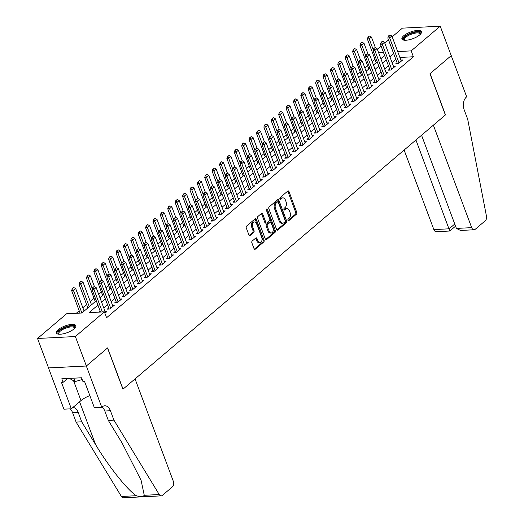 <?xml version="1.0" encoding="UTF-8"?>
<svg xmlns="http://www.w3.org/2000/svg" width="524" height="524" viewBox="0 0 524 524"><rect width="100%" height="100%" fill="white"/><g stroke="black" fill="none" stroke-linecap="round" stroke-linejoin="round"><path stroke-width="0.79" d="M287.951 220.335A0.917 0.59 87.1 0 0 288.763 220.715L296.473 214.152A1.31 0.845 87.1 0 0 296.767 212.384L288.986 191.568A1.31 0.845 87.1 0 0 288.193 190.88A1.31 0.845 87.1 0 0 287.827 191.031L280.117 197.587A0.917 0.59 87.1 0 0 280.72 199.212L281.716 198.36A4.199 2.699 87.1 0 1 282.888 197.869A4.199 2.699 87.1 0 1 285.423 200.083L286.071 201.819A4.199 2.699 87.1 0 1 285.135 207.491L284.132 208.342A0.917 0.59 87.1 0 0 284.742 209.96L285.737 209.115A4.199 2.699 87.1 0 1 286.903 208.618A4.199 2.699 87.1 0 1 289.445 210.838L290.093 212.574A4.199 2.699 87.1 0 1 289.156 218.246L288.154 219.097A0.917 0.59 87.1 0 0 287.951 220.335M58.085 329.74A10.421 3.524 159.5 0 1 68.493 324.913A10.421 3.524 159.5 0 1 75.823 325.679A10.421 3.524 159.5 0 1 74.035 328.915A10.421 3.524 159.5 0 1 63.627 333.736A10.421 3.524 159.5 0 1 56.297 332.976A10.421 3.524 159.5 0 1 58.085 329.74M403.716 35.756A10.421 3.524 159.5 0 1 414.13 30.936A10.421 3.524 159.5 0 1 421.453 31.695A10.421 3.524 159.5 0 1 419.665 34.938A10.421 3.524 159.5 0 1 409.257 39.759A10.421 3.524 159.5 0 1 401.928 38.999A10.421 3.524 159.5 0 1 403.716 35.756M252.168 241.092A1.31 0.845 87.1 0 0 251.874 242.867L254.055 248.703A1.31 0.845 87.1 0 0 254.847 249.398A1.31 0.845 87.1 0 0 255.214 249.247L263.782 241.964A1.31 0.845 87.1 0 0 264.07 240.189L256.288 219.379A1.31 0.845 87.1 0 0 255.496 218.685A1.31 0.845 87.1 0 0 255.136 218.836L246.568 226.119A1.31 0.845 87.1 0 0 246.273 227.894L248.913 234.948A1.31 0.845 87.1 0 0 249.706 235.643A1.31 0.845 87.1 0 0 250.072 235.486L253.734 232.368A1.31 0.845 87.1 0 0 254.029 230.599L252.725 227.102A3.511 2.253 87.1 0 1 254.481 221.947A3.511 2.253 87.1 0 1 256.603 223.794L261.725 237.496A3.511 2.253 87.1 0 1 259.963 242.651A3.511 2.253 87.1 0 1 257.847 240.798L256.989 238.518A1.31 0.845 87.1 0 0 256.197 237.824A1.31 0.845 87.1 0 0 255.83 237.975L252.168 241.092M392.181 36.831L402.393 28.145L440.219 26.2L451.223 55.649L429.968 73.727L445.387 114.953L123.042 389.122L107.623 347.897L86.368 365.975L75.358 336.526L37.538 338.478L66.555 313.791L81.888 313.005L96.285 300.756M440.219 26.2L411.196 50.88L397.69 51.575M97.909 305.099L89.047 312.638L104.381 311.846L106.582 317.734L413.397 56.769L411.196 50.88M104.381 311.846L75.358 336.526M276.626 229.512A1.31 0.845 87.1 0 0 277.419 230.2A1.31 0.845 87.1 0 0 277.786 230.049L286.346 222.766A1.31 0.845 87.1 0 0 286.641 220.99L278.86 200.181A1.31 0.845 87.1 0 0 278.067 199.487A1.31 0.845 87.1 0 0 277.7 199.644L269.139 206.928A1.31 0.845 87.1 0 0 268.845 208.696L276.626 229.512M275.061 232.361L266.5 239.645A1.31 0.845 87.1 0 1 266.133 239.802A1.31 0.845 87.1 0 1 265.341 239.108L257.559 218.298A1.31 0.845 87.1 0 1 257.854 216.523L261.522 213.406A1.31 0.845 87.1 0 1 261.882 213.255A1.31 0.845 87.1 0 1 262.675 213.943L265.832 222.386A1.31 0.845 87.1 0 0 266.624 223.08A1.31 0.845 87.1 0 0 266.991 222.923L269.421 220.859A1.31 0.845 87.1 0 0 269.716 219.084L266.428 210.294A0.917 0.59 87.1 0 1 267.443 209.43L275.355 230.593A1.31 0.845 87.1 0 1 275.061 232.361L274.039 232.414L265.622 239.573M397.054 62.71L395.672 63.889L398.227 63.758L402.661 59.985L400.867 60.077M389.659 68.998L388.277 70.177L390.832 70.046L395.266 66.273L393.478 66.365M382.271 75.286L380.882 76.465L383.437 76.334L387.871 72.561L386.083 72.653M374.876 81.574L373.488 82.753L376.049 82.622L380.483 78.849L378.688 78.941M367.481 87.862L366.099 89.041L368.654 88.91L373.088 85.137L371.293 85.229M360.086 94.15L358.704 95.329L361.259 95.198L365.693 91.425L363.905 91.517M352.698 100.438L351.309 101.617L353.864 101.486L358.305 97.713L356.51 97.805M345.303 106.726L343.914 107.905L346.475 107.774L350.91 104.001L349.115 104.093M337.908 113.014L336.526 114.193L339.08 114.062L343.515 110.289L341.727 110.381M330.513 119.302L329.131 120.481L331.685 120.35L336.12 116.577L334.332 116.669M323.125 125.59L321.736 126.769L324.291 126.638L328.731 122.865L326.937 122.957M315.73 131.878L314.341 133.057L316.902 132.926L321.336 129.153L319.542 129.245M308.335 138.166L306.953 139.345L309.507 139.214L313.942 135.441L312.153 135.533M300.946 144.454L299.558 145.633L302.112 145.502L306.547 141.729L304.758 141.821M293.551 150.742L292.163 151.921L294.717 151.79L299.158 148.017L297.363 148.109M286.156 157.03L284.774 158.209L287.329 158.078L291.763 154.305L289.969 154.397M278.761 163.318L277.379 164.497L279.934 164.366L284.368 160.593L282.58 160.685M271.373 169.612L269.984 170.785L272.539 170.654L276.973 166.881L275.185 166.973M263.978 175.9L262.589 177.079L265.144 176.942L269.585 173.169L267.79 173.261M256.583 182.188L255.201 183.367L257.756 183.23L262.19 179.457L260.395 179.555M249.188 188.476L247.806 189.655L250.361 189.524L254.795 185.745L253.007 185.843M241.8 194.764L240.411 195.943L242.966 195.812L247.407 192.039L245.612 192.131M234.405 201.052L233.016 202.231L235.577 202.1L240.012 198.327L238.217 198.419M227.01 207.34L225.628 208.519L228.182 208.388L232.617 204.615L230.822 204.707M219.615 213.628L218.233 214.807L220.787 214.676L225.222 210.903L223.434 210.995M212.227 219.916L210.838 221.095L213.392 220.964L217.833 217.191L216.039 217.283M204.832 226.204L203.443 227.383L206.004 227.252L210.438 223.479L208.644 223.571M197.437 232.492L196.055 233.671L198.609 233.54L203.043 229.767L201.255 229.859M190.048 238.78L188.66 239.959L191.214 239.828L195.649 236.055L193.86 236.147M182.653 245.068L181.265 246.247L183.819 246.116L188.26 242.343L186.465 242.435M175.258 251.356L173.87 252.535L176.431 252.404L180.865 248.631L179.07 248.723M167.863 257.644L166.481 258.823L169.036 258.692L173.47 254.919L171.682 255.011M160.475 263.932L159.086 265.111L161.641 264.98L166.075 261.207L164.287 261.299M153.08 270.22L151.691 271.399L154.246 271.268L158.687 267.495L156.892 267.587M145.685 276.508L144.303 277.687L146.858 277.556L151.292 273.783L149.497 273.875M138.29 282.796L136.908 283.975L139.463 283.844L143.897 280.071L142.109 280.163M130.902 289.084L129.513 290.263L132.068 290.132L136.509 286.359L134.714 286.451M123.507 295.372L122.118 296.551L124.679 296.42L129.114 292.647L127.319 292.739M116.112 301.66L114.73 302.839L117.284 302.708L121.719 298.935L119.924 299.027M108.717 307.948L107.335 309.127L109.889 308.996L114.324 305.223L112.536 305.315M413.397 56.769L399.897 57.47M395.836 59.454L392.083 62.644M388.448 65.742L384.695 68.932M381.053 72.03L377.3 75.22M373.658 78.318L369.905 81.508M366.263 84.606L362.516 87.796M358.875 90.894L355.121 94.091M351.48 97.182L347.726 100.379M344.085 103.47L340.331 106.667M336.69 109.758L332.943 112.955M329.301 116.046L325.548 119.243M321.906 122.334L318.153 125.531M314.511 128.629L310.758 131.819M307.123 134.917L303.37 138.107M299.728 141.205L295.975 144.395M292.333 147.493L288.58 150.683M284.938 153.781L281.185 156.971M277.55 160.069L273.797 163.259M270.155 166.357L266.402 169.547M262.76 172.645L259.007 175.835M255.365 178.933L251.618 182.123M247.976 185.221L244.223 188.411M240.582 191.509L236.828 194.699M233.187 197.797L229.433 200.987M225.792 204.085L222.045 207.275M218.403 210.373L214.65 213.563M211.008 216.661L207.255 219.851M203.613 222.949L199.86 226.139M196.225 229.237L192.472 232.427M188.83 235.525L185.077 238.721M181.435 241.813L177.682 245.009M174.04 248.101L170.287 251.297M166.652 254.389L162.899 257.585M159.257 260.677L155.504 263.873M151.862 266.965L148.109 270.161M144.467 273.259L140.72 276.449M137.078 279.547L133.325 282.737M129.683 285.835L125.93 289.025M122.288 292.123L118.535 295.313M114.894 298.411L111.147 301.601M107.505 304.699L103.752 307.889M100.11 310.987L98.761 312.134M105.141 311.603L106.935 311.511L104.898 313.241M374.929 59.271L372.204 61.59M367.534 65.559L364.809 67.878M360.145 71.847L357.414 74.166M352.75 78.135L350.025 80.454M345.355 84.423L342.631 86.742M337.96 90.711L335.236 93.03M330.572 96.999L327.841 99.318M323.177 103.287L320.452 105.606M315.782 109.575L313.057 111.894M308.394 115.863L305.662 118.182M300.999 122.151L298.267 124.47M293.604 128.439L290.879 130.758M286.209 134.727L283.484 137.046M278.82 141.015L276.089 143.334M271.425 147.303L268.694 149.622M264.031 153.591L261.306 155.91M256.636 159.879L253.911 162.198M249.247 166.167L246.516 168.486M241.852 172.455L239.127 174.78M234.457 178.743L231.732 181.068M227.062 185.031L224.338 187.356M219.674 191.319L216.943 193.644M212.279 197.613L209.554 199.932M204.884 203.902L202.159 206.22M197.489 210.189L194.764 212.508M190.101 216.478L187.369 218.796M182.706 222.766L179.981 225.084M175.311 229.054L172.586 231.372M167.922 235.342L165.191 237.66M160.527 241.63L157.796 243.948M153.132 247.918L150.408 250.236M145.738 254.206L143.013 256.524M138.349 260.493L135.618 262.812M130.954 266.781L128.223 269.1M123.559 273.07L120.834 275.388M116.164 279.358L113.439 281.676M108.776 285.646L106.045 287.964M101.381 291.933L98.656 294.252M93.986 298.221L90.233 301.411M86.591 304.51L82.844 307.706M79.203 310.798L76.268 313.293M381.197 58.433L380.771 58.452M86.368 365.975L48.549 367.92L37.538 338.478M377.391 49.413L381.144 46.217M384.786 43.119L388.539 39.929M388.264 52.42L388.71 52.04L388.133 52.073M383.424 52.315L378.57 52.564M99.927 297.665L103.68 294.468M107.322 291.37L111.075 288.18M114.71 285.082L118.463 281.892M122.105 278.794L125.858 275.604M129.5 272.506L133.253 269.316M136.895 266.218L140.648 263.028M144.283 259.93L148.037 256.74M151.678 253.642L155.431 250.452M159.073 247.354L162.826 244.164M166.468 241.066L170.215 237.876M173.857 234.778L177.61 231.588M181.252 228.49L185.005 225.3M188.647 222.202L192.4 219.012M196.042 215.914L199.788 212.724M203.43 209.626L207.183 206.436M210.825 203.338L214.578 200.148M218.22 197.05L221.973 193.86M225.615 190.762L229.361 187.572M233.003 184.474L236.756 181.278M240.398 178.186L244.151 174.99M247.793 171.898L251.546 168.702M255.181 165.61L258.935 162.414M262.576 159.322L266.33 156.126M269.971 153.028L273.724 149.838M277.366 146.74L281.119 143.55M284.755 140.452L288.508 137.262M292.15 134.164L295.903 130.974M299.545 127.876L303.298 124.686M306.94 121.588L310.686 118.398M314.328 115.3L318.081 112.11M321.723 109.012L325.476 105.822M329.118 102.724L332.871 99.534M336.513 96.436L340.259 93.246M343.901 90.148L347.654 86.958M351.296 83.86L355.049 80.67M358.691 77.572L362.444 74.382M366.079 71.284L369.833 68.094M373.474 64.996L377.228 61.806M380.869 58.708L384.623 55.518M393.635 53.566L389.882 56.756M386.24 59.854L382.494 63.044M378.852 66.142L375.099 69.332M371.457 72.43L367.704 75.62M364.062 78.718L360.309 81.908M356.674 85.006L352.921 88.196M349.279 91.294L345.526 94.484M341.884 97.582L338.131 100.772M334.489 103.87L330.736 107.06M327.1 110.158L323.347 113.354M319.706 116.446L315.952 119.642M312.311 122.734L308.557 125.93M304.916 129.022L301.169 132.218M297.527 135.31L293.774 138.506M290.132 141.604L286.379 144.794M282.737 147.892L278.984 151.082M275.342 154.18L271.596 157.37M267.954 160.468L264.201 163.658M260.559 166.756L256.806 169.946M253.164 173.044L249.411 176.234M245.769 179.332L242.023 182.522M238.381 185.62L234.628 188.81M230.986 191.908L227.233 195.098M223.591 198.196L219.838 201.386M216.202 204.484L212.449 207.674M208.807 210.772L205.054 213.962M201.412 217.06L197.659 220.25M194.018 223.348L190.264 226.538M186.629 229.636L182.876 232.826M179.234 235.924L175.481 239.114M171.839 242.212L168.086 245.402M164.444 248.5L160.698 251.69M157.056 254.788L153.303 257.985M149.661 261.076L145.908 264.273M142.266 267.364L138.513 270.561M134.871 273.652L131.124 276.849M127.483 279.94L123.73 283.137M120.088 286.235L116.335 289.425M112.693 292.523L108.94 295.713M105.304 298.811L101.551 302.001M286.903 208.618L285.881 208.67A4.199 2.699 87.1 0 0 284.715 209.168L285.737 209.115M284.015 209.764L284.715 209.168M282.888 197.869L281.866 197.921A4.199 2.699 87.1 0 0 280.694 198.413L281.716 198.36M279.993 199.009L280.694 198.413M288.036 220.512L295.451 214.205A1.31 0.845 87.1 0 0 295.739 212.436L287.964 191.62A1.31 0.845 87.1 0 0 287.676 191.155M276.908 229.977L285.325 222.818A1.31 0.845 87.1 0 0 285.619 221.043L277.838 200.233A1.31 0.845 87.1 0 0 277.556 199.768M284.945 221.829A0.917 0.59 87.1 0 0 285.148 220.584L278.323 202.316A0.917 0.59 87.1 0 0 277.51 201.943L276.456 202.834A4.199 2.699 87.1 0 0 275.519 208.513L280.189 220.997A4.199 2.699 87.1 0 0 282.724 223.211A4.199 2.699 87.1 0 0 283.89 222.72L284.945 221.829M277.006 201.963A0.917 0.59 87.1 0 0 276.489 201.995L277.51 201.943M282.724 223.211L281.702 223.263A4.199 2.699 87.1 0 1 279.161 221.049L274.497 208.565A4.199 2.699 87.1 0 1 275.434 202.886L276.489 201.995M266.624 223.08L265.603 223.132A1.31 0.845 87.1 0 1 264.81 222.438L261.653 213.995A1.31 0.845 87.1 0 0 261.371 213.53M274.039 232.414A1.31 0.845 87.1 0 0 274.334 230.645L266.421 209.482A0.917 0.59 87.1 0 0 266.402 209.436M269.107 231.143A3.511 2.253 87.1 0 0 271.229 232.997A3.511 2.253 87.1 0 0 272.991 227.842L271.183 223.014A1.31 0.845 87.1 0 0 270.391 222.32A1.31 0.845 87.1 0 0 270.03 222.477L267.594 224.541A1.31 0.845 87.1 0 0 267.306 226.316L269.107 231.143L268.085 231.195A3.511 2.253 87.1 0 0 270.207 233.049L271.229 232.997M270.391 222.32L269.369 222.373A1.31 0.845 87.1 0 0 269.002 222.53L270.03 222.477M268.085 231.195L266.277 226.368A1.31 0.845 87.1 0 1 266.572 224.593L269.002 222.53M259.963 242.651L258.941 242.704A3.511 2.253 87.1 0 1 256.819 240.85L255.967 238.571A1.31 0.845 87.1 0 0 255.686 238.106M254.481 221.947L253.459 221.999A3.511 2.253 87.1 0 0 251.697 227.154L252.725 227.102M249.195 235.414L252.712 232.42A1.31 0.845 87.1 0 0 253.007 230.652L251.697 227.154M254.343 249.175L262.753 242.016A1.31 0.845 87.1 0 0 263.048 240.241L255.267 219.432A1.31 0.845 87.1 0 0 254.985 218.967M375.381 47.638L371.411 37.027L369.197 38.914L373.271 49.819M368.411 36.949L369.518 36.005L368.103 36.962L369.197 38.914L367.357 39.005L376.206 62.677M371.411 37.027L369.518 36.005M368.103 36.962L367.357 39.005M389.967 34.951L388.546 35.914L389.967 34.951L391.86 35.973L401.273 61.164M399.059 63.05L389.64 37.859L387.799 37.957L388.546 35.914M397.461 63.797L387.799 37.957M391.86 35.973L389.64 37.859L388.854 35.894M404.476 40.237A9.019 3.052 159.5 0 1 403.572 38.724A9.019 3.052 159.5 0 1 412.919 32.796A9.019 3.052 159.5 0 1 420.517 33.864A9.019 3.052 159.5 0 1 420.346 34.309M420.13 34.519A8.351 2.823 -20.5 0 0 420.091 33.955A8.351 2.823 -20.5 0 0 412.172 33.916A8.351 2.823 -20.5 0 0 404.423 39.13A8.351 2.823 -20.5 0 0 404.443 39.804A8.351 2.823 -20.5 0 0 404.777 40.256M421.525 32.291A10.356 3.504 -20.5 0 0 411.34 32.822A10.356 3.504 -20.5 0 0 402.321 39.084A10.356 3.504 -20.5 0 0 402.268 39.496M58.845 334.214A9.019 3.052 159.5 0 1 57.941 332.701A9.019 3.052 159.5 0 1 67.282 326.773A9.019 3.052 159.5 0 1 74.886 327.841A9.019 3.052 159.5 0 1 74.716 328.286M74.5 328.496A8.351 2.823 -20.5 0 0 74.454 327.932A8.351 2.823 -20.5 0 0 66.541 327.893A8.351 2.823 -20.5 0 0 58.786 333.107A8.351 2.823 -20.5 0 0 58.812 333.781A8.351 2.823 -20.5 0 0 59.147 334.233M75.895 326.269A10.356 3.504 -20.5 0 0 65.703 326.799A10.356 3.504 -20.5 0 0 56.684 333.061A10.356 3.504 -20.5 0 0 56.638 333.474M69.404 378.4L75.076 381.583L82.176 379.546M73.805 378.177L75.076 381.583M404.122 150.047L433.859 229.597L449.14 228.805L454.753 224.03M415.938 140L449.618 230.612M451.262 55.616L430.08 73.629L445.492 114.854L433.368 125.171L471.685 227.645A4.009 2.574 87.1 0 0 474.109 229.761A4.009 2.574 87.1 0 0 475.222 229.296L485.316 220.709A4.009 2.574 87.1 0 0 486.462 216.189L467.703 119.256L464.179 109.837A9.353 6.013 -92.9 0 1 466.268 97.189L466.674 96.842L451.216 55.616M421.551 135.225L456.404 228.431L471.685 227.645M455.553 226.165L449.861 231.012L436.282 231.713A4.009 2.574 -92.9 0 1 433.859 229.597M474.109 229.761L460.537 230.462L456.404 228.431M135.054 378.904L173.365 481.379A4.009 2.574 87.1 0 1 172.468 486.796L162.381 495.383A4.009 2.574 87.1 0 1 161.268 495.855A4.009 2.574 87.1 0 1 159.224 494.525L113.937 420.15L110.413 410.731A9.353 6.013 87.1 0 0 104.754 405.792A9.353 6.013 87.1 0 0 102.154 406.886L101.748 407.233L86.336 366.007L107.518 347.988L122.93 389.214L135.054 378.904M161.268 495.855L123.441 497.8A4.009 2.574 -92.9 0 1 121.398 496.477L76.111 422.102L81.705 421.813L95.591 444.614C108.592 466.426 127.843 490.549 136.351 495.704C140.275 497.027 142.914 496.89 144.264 495.298L141.094 480.318L122.223 443.245L108.337 420.438L104.813 411.019A9.353 6.013 87.1 0 0 102.01 407.01M108.337 420.438L113.937 420.15M76.111 422.102L72.587 412.676A9.353 6.013 87.1 0 0 70.033 408.864M72.921 407.449A9.353 6.013 87.1 0 1 78.187 412.388L81.705 421.813M86.336 366.007L48.509 367.953L63.921 409.179L71.336 408.799L61.472 382.415L63.103 382.33L67.616 378.492M101.748 407.233L94.333 407.613L84.469 381.23L82.838 381.315L81.515 377.778L61.786 378.793L63.103 382.33M71.336 408.799L80.984 400.591A15.032 5.083 159.5 0 1 89.833 395.574M367.986 53.926L364.016 43.315L361.802 45.202L365.883 56.107M361.016 43.237L362.123 42.293L360.709 43.256L361.802 45.202L359.962 45.293L368.811 68.965M364.016 43.315L362.123 42.293M360.709 43.256L359.962 45.293M360.591 60.214L356.628 49.603L354.407 51.49L358.488 62.402M353.621 49.525L354.735 48.581L353.314 49.544L354.407 51.49L352.567 51.581L361.416 75.253M356.628 49.603L354.735 48.581M353.314 49.544L352.567 51.581M353.202 66.502L349.233 55.891L347.012 57.778L351.093 68.69M346.233 55.813L347.34 54.869L345.925 55.832L347.012 57.778L345.172 57.869L354.021 81.541M349.233 55.891L347.34 54.869M345.925 55.832L345.172 57.869M345.807 72.79L341.838 62.179L339.624 64.066L343.698 74.978M338.838 62.101L339.945 61.157L338.53 62.12L339.624 64.066L337.784 64.157L346.633 87.829M341.838 62.179L339.945 61.157M338.53 62.12L337.784 64.157M382.572 41.239L381.158 42.202L382.572 41.239L384.465 42.261L393.884 67.452M391.664 69.338L382.245 44.147L380.404 44.245L381.158 42.202M390.066 70.085L380.404 44.245M384.465 42.261L382.245 44.147L381.459 42.182M375.177 47.527L373.763 48.49L375.177 47.527L377.07 48.549L386.489 73.74M384.269 75.626L374.856 50.435L373.016 50.533L373.763 48.49M382.677 76.373L373.016 50.533M377.07 48.549L374.856 50.435L374.071 48.47M367.783 53.815L366.368 54.778L367.783 53.815L369.675 54.837L379.094 80.028M376.88 81.914L367.462 56.723L365.621 56.821L366.368 54.778M375.282 82.661L365.621 56.821M369.675 54.837L367.462 56.723L366.676 54.758M360.394 60.103L358.973 61.066L360.394 60.103L362.287 61.125L371.699 86.316M369.486 88.202L360.067 63.011L358.226 63.109L358.973 61.066M367.887 88.949L358.226 63.109M362.287 61.125L360.067 63.011L359.281 61.046M338.412 79.078L334.443 68.467L332.229 70.354L336.31 81.266M331.443 68.389L332.55 67.445L331.135 68.408L332.229 70.354L330.389 70.452L339.238 94.117M334.443 68.467L332.55 67.445M331.135 68.408L330.389 70.452M352.999 66.397L351.584 67.354L352.999 66.397L354.892 67.413L364.311 92.604M362.091 94.49L352.672 69.299L350.831 69.397L351.584 67.354M360.492 95.237L350.831 69.397M354.892 67.413L352.672 69.299L351.892 67.341M331.024 85.366L327.055 74.755L324.834 76.642L328.915 87.554M324.048 74.677L325.162 73.733L323.74 74.696L324.834 76.642L322.994 76.74L331.843 100.405M327.055 74.755L325.162 73.733M323.74 74.696L322.994 76.74M345.604 72.685L344.189 73.642L345.604 72.685L347.497 73.701L356.916 98.892M354.696 100.778L345.283 75.587L343.443 75.685L344.189 73.642M353.104 101.525L343.443 75.685M347.497 73.701L345.283 75.587L344.497 73.629M323.629 91.654L319.66 81.043L317.439 82.93L321.52 93.842M316.66 80.965L317.767 80.021L316.352 80.984L317.439 82.93L315.599 83.028L324.448 106.693M319.66 81.043L317.767 80.021M316.352 80.984L315.599 83.028M338.209 78.973L336.794 79.93L338.209 78.973L340.102 79.989L349.521 105.18M347.307 107.066L337.888 81.875L336.048 81.973L336.794 79.93M345.709 107.813L336.048 81.973M340.102 79.989L337.888 81.875L337.102 79.917M316.234 97.942L312.265 87.331L310.051 89.218L314.125 100.13M309.265 87.253L310.372 86.309L308.957 87.272L310.051 89.218L308.21 89.316L317.059 112.981M312.265 87.331L310.372 86.309M308.957 87.272L308.21 89.316M330.821 85.261L329.406 86.218L330.821 85.261L332.714 86.277L342.133 111.468M339.912 113.354L330.493 88.163L328.653 88.261L329.406 86.218M338.314 114.101L328.653 88.261M332.714 86.277L330.493 88.163L329.707 86.205M308.839 104.23L304.876 93.619L302.656 95.506L306.737 106.418M301.87 93.541L302.977 92.597L301.562 93.56L302.656 95.506L300.815 95.604L309.664 119.269M304.876 93.619L302.977 92.597M301.562 93.56L300.815 95.604M323.426 91.549L322.011 92.506L323.426 91.549L325.319 92.565L334.738 117.756M332.517 119.642L323.098 94.451L321.258 94.549L322.011 92.506M330.919 120.389L321.258 94.549M325.319 92.565L323.098 94.451L322.319 92.493M301.451 110.518L297.481 99.907L295.261 101.794L299.342 112.706M294.475 99.835L295.588 98.892L294.174 99.848L295.261 101.794L293.42 101.892L302.269 125.557M297.481 99.907L295.588 98.892M294.174 99.848L293.42 101.892M316.031 97.837L314.616 98.794L316.031 97.837L317.924 98.853L327.343 124.044M325.122 125.93L315.71 100.746L313.869 100.837L314.616 98.794M323.531 126.677L313.869 100.837M317.924 98.853L315.71 100.746L314.924 98.781M294.056 116.813L290.086 106.195L287.866 108.082L291.947 118.994M287.087 106.123L288.193 105.18L286.779 106.136L287.866 108.082L286.032 108.18L294.881 131.845M290.086 106.195L288.193 105.18M286.779 106.136L286.032 108.18M308.636 104.125L307.221 105.082L308.636 104.125L310.536 105.147L319.948 130.332M317.734 132.218L308.315 107.034L306.474 107.125L307.221 105.082M316.136 132.965L306.474 107.125M310.536 105.147L308.315 107.034L307.529 105.069M286.661 123.101L282.691 112.483L280.478 114.37L284.552 125.282M279.692 112.411L280.798 111.468L279.384 112.424L280.478 114.37L278.637 114.468L287.486 138.133M282.691 112.483L280.798 111.468M279.384 112.424L278.637 114.468M301.248 110.413L299.833 111.37L301.248 110.413L303.141 111.435L312.559 136.62M310.339 138.506L300.92 113.322L299.08 113.413L299.833 111.37M308.741 139.253L299.08 113.413M303.141 111.435L300.92 113.322L300.134 111.357M279.266 129.389L275.303 118.771L273.083 120.658L277.163 131.57M272.297 118.699L273.404 117.756L271.989 118.712L273.083 120.658L271.242 120.756L280.091 144.421M275.303 118.771L273.404 117.756M271.989 118.712L271.242 120.756M293.853 116.701L292.438 117.658L293.853 116.701L295.746 117.723L305.164 142.908M302.944 144.794L293.525 119.61L291.691 119.701L292.438 117.658M301.352 145.541L291.691 119.701M295.746 117.723L293.525 119.61L292.746 117.645M271.877 135.677L267.908 125.059L265.688 126.946L269.768 137.858M264.902 124.987L266.015 124.044L264.6 125L265.688 126.946L263.847 127.044L272.696 150.709M267.908 125.059L266.015 124.044M264.6 125L263.847 127.044M286.458 122.989L285.043 123.946L286.458 122.989L288.351 124.011L297.77 149.196M295.549 151.082L286.137 125.898L284.296 125.989L285.043 123.946M293.957 151.829L284.296 125.989M288.351 124.011L286.137 125.898L285.351 123.933M264.482 141.965L260.513 131.347L258.299 133.234L262.373 144.146M257.513 131.275L258.62 130.332L257.205 131.288L258.299 133.234L256.459 133.332L265.308 156.997M260.513 131.347L258.62 130.332M257.205 131.288L256.459 133.332M279.063 129.277L277.648 130.234L279.063 129.277L280.962 130.299L290.375 155.484M288.161 157.37L278.742 132.186L276.901 132.277L277.648 130.234M286.562 158.117L276.901 132.277M280.962 130.299L278.742 132.186L277.956 130.221M257.088 148.253L253.118 137.642L250.904 139.528L254.985 150.434M250.118 137.563L251.225 136.62L249.81 137.576L250.904 139.528L249.064 139.62L257.913 163.285M253.118 137.642L251.225 136.62M249.81 137.576L249.064 139.62M271.674 135.565L270.26 136.522L271.674 135.565L273.567 136.587L282.986 161.772M280.766 163.658L271.347 138.474L269.506 138.565L270.26 136.522M279.168 164.405L269.506 138.565M273.567 136.587L271.347 138.474L270.561 136.509M249.693 154.541L245.73 143.93L243.509 145.816L247.59 156.722M242.723 143.851L243.837 142.908L242.416 143.864L243.509 145.816L241.669 145.908L250.518 169.573M245.73 143.93L243.837 142.908M242.416 143.864L241.669 145.908M264.279 141.853L262.865 142.81L264.279 141.853L266.172 142.875L275.591 168.06M273.371 169.946L263.958 144.762L262.118 144.853L262.865 142.81M271.779 170.693L262.118 144.853M266.172 142.875L263.958 144.762L263.172 142.797M242.304 160.829L238.335 150.218L236.114 152.104L240.195 163.01M235.328 150.139L236.442 149.196L235.027 150.152L236.114 152.104L234.274 152.196L243.123 175.868M238.335 150.218L236.442 149.196M235.027 150.152L234.274 152.196M256.884 148.141L255.47 149.104L256.884 148.141L258.777 149.163L268.196 174.348M265.982 176.234L256.563 151.05L254.723 151.141L255.47 149.104M264.384 176.981L254.723 151.141M258.777 149.163L256.563 151.05L255.778 149.085M234.909 167.117L230.94 156.506L228.726 158.392L232.8 169.298M227.94 156.427L229.047 155.484L227.632 156.44L228.726 158.392L226.885 158.484L235.734 182.156M230.94 156.506L229.047 155.484M227.632 156.44L226.885 158.484M249.496 154.429L248.075 155.392L249.496 154.429L251.389 155.451L260.801 180.636M258.587 182.522L249.169 157.338L247.328 157.429L248.075 155.392M256.989 183.269L247.328 157.429M251.389 155.451L249.169 157.338L248.383 155.373M227.514 173.405L223.545 162.794L221.331 164.68L225.412 175.586M220.545 162.715L221.652 161.772L220.237 162.728L221.331 164.68L219.491 164.772L228.34 188.444M223.545 162.794L221.652 161.772M220.237 162.728L219.491 164.772M242.101 160.717L240.686 161.68L242.101 160.717L243.994 161.739L253.413 186.924M251.193 188.81L241.774 163.626L239.933 163.717L240.686 161.68M249.594 189.564L239.933 163.717M243.994 161.739L241.774 163.626L240.994 161.661M220.119 179.693L216.157 169.082L213.936 170.968L218.017 181.874M213.15 169.003L214.264 168.06L212.842 169.016L213.936 170.968L212.096 171.06L220.945 194.732M216.157 169.082L214.264 168.06M212.842 169.016L212.096 171.06M234.706 167.005L233.291 167.968L234.706 167.005L236.599 168.027L246.018 193.212M243.798 195.098L234.385 169.914L232.545 170.005L233.291 167.968M242.206 195.852L232.545 170.005M236.599 168.027L234.385 169.914L233.599 167.949M212.731 185.981L208.762 175.37L206.541 177.256L210.622 188.162M205.762 175.291L206.869 174.348L205.454 175.304L206.541 177.256L204.701 177.348L213.55 201.019M208.762 175.37L206.869 174.348M205.454 175.304L204.701 177.348M227.311 173.293L225.896 174.256L227.311 173.293L229.204 174.315L238.623 199.506M236.409 201.393L226.99 176.202L225.15 176.293L225.896 174.256M234.811 202.14L225.15 176.293M229.204 174.315L226.99 176.202L226.204 174.237M205.336 192.269L201.367 181.658L199.153 183.544L203.227 194.45M198.367 181.579L199.474 180.636L198.059 181.592L199.153 183.544L197.312 183.636L206.161 207.308M201.367 181.658L199.474 180.636M198.059 181.592L197.312 183.636M219.923 179.581L218.501 180.544L219.923 179.581L221.816 180.603L231.235 205.794M229.014 207.681L219.595 182.49L217.755 182.588L218.501 180.544M227.416 208.428L217.755 182.588M221.816 180.603L219.595 182.49L218.809 180.525M197.941 198.557L193.978 187.946L191.758 189.832L195.838 200.738M190.972 187.867L192.079 186.924L190.664 187.887L191.758 189.832L189.917 189.924L198.766 213.596M193.978 187.946L192.079 186.924M190.664 187.887L189.917 189.924M212.528 185.869L211.113 186.832L212.528 185.869L214.421 186.891L223.84 212.082M221.619 213.969L212.2 188.778L210.36 188.876L211.113 186.832M220.021 214.716L210.36 188.876M214.421 186.891L212.2 188.778L211.421 186.813M190.553 204.845L186.583 194.234L184.363 196.12L188.444 207.032M183.577 194.155L184.69 193.212L183.276 194.175L184.363 196.12L182.522 196.212L191.371 219.883M186.583 194.234L184.69 193.212M183.276 194.175L182.522 196.212M205.133 192.157L203.718 193.12L205.133 192.157L207.026 193.179L216.445 218.37M214.224 220.257L204.812 195.066L202.971 195.164L203.718 193.12M212.633 221.004L202.971 195.164M207.026 193.179L204.812 195.066L204.026 193.101M183.158 211.133L179.188 200.522L176.968 202.408L181.049 213.32M176.188 200.443L177.295 199.5L175.881 200.463L176.968 202.408L175.127 202.5L183.976 226.172M179.188 200.522L177.295 199.5M175.881 200.463L175.127 202.5M197.738 198.445L196.323 199.408L197.738 198.445L199.637 199.467L209.05 224.658M206.836 226.545L197.417 201.354L195.576 201.452L196.323 199.408M205.238 227.292L195.576 201.452M199.637 199.467L197.417 201.354L196.631 199.389M175.763 217.421L171.793 206.81L169.579 208.696L173.654 219.608M168.793 206.731L169.9 205.788L168.486 206.751L169.579 208.696L167.739 208.788L176.588 232.459M171.793 206.81L169.9 205.788M168.486 206.751L167.739 208.788M190.35 204.733L188.935 205.696L190.35 204.733L192.243 205.755L201.661 230.946M199.441 232.833L190.022 207.642L188.182 207.74L188.935 205.696M197.843 233.58L188.182 207.74M192.243 205.755L190.022 207.642L189.236 205.677M168.368 223.709L164.405 213.098L162.185 214.984L166.265 225.896M161.399 213.019L162.506 212.076L161.091 213.039L162.185 214.984L160.344 215.082L169.193 238.748M164.405 213.098L162.506 212.076M161.091 213.039L160.344 215.082M182.955 211.028L181.54 211.984L182.955 211.028L184.848 212.043L194.266 237.234M192.046 239.121L182.627 213.93L180.793 214.028L181.54 211.984M190.454 239.868L180.793 214.028M184.848 212.043L182.627 213.93L181.848 211.971M160.979 229.997L157.01 219.386L154.79 221.272L158.87 232.184M154.004 219.307L155.117 218.364L153.702 219.327L154.79 221.272L152.949 221.37L161.798 245.036M157.01 219.386L155.117 218.364M153.702 219.327L152.949 221.37M175.56 217.316L174.145 218.272L175.56 217.316L177.453 218.331L186.872 243.522M184.651 245.409L175.239 220.218L173.398 220.316L174.145 218.272M183.059 246.156L173.398 220.316M177.453 218.331L175.239 220.218L174.453 218.259M153.584 236.285L149.615 225.674L147.395 227.56L151.475 238.472M146.615 225.595L147.722 224.652L146.307 225.615L147.395 227.56L145.561 227.658L154.41 251.323M149.615 225.674L147.722 224.652M146.307 225.615L145.561 227.658M168.165 223.604L166.75 224.56L168.165 223.604L170.064 224.619L179.477 249.81M177.263 251.697L167.844 226.506L166.003 226.604L166.75 224.56M175.664 252.444L166.003 226.604M170.064 224.619L167.844 226.506L167.058 224.547M146.189 242.573L142.22 231.962L140.006 233.848L144.08 244.76M139.22 231.883L140.327 230.94L138.912 231.903L140.006 233.848L138.166 233.946L147.015 257.612M142.22 231.962L140.327 230.94M138.912 231.903L138.166 233.946M160.776 229.892L159.362 230.848L160.776 229.892L162.669 230.907L172.088 256.098M169.868 257.985L160.449 232.794L158.608 232.892L159.362 230.848M168.269 258.732L158.608 232.892M162.669 230.907L160.449 232.794L159.663 230.835M138.794 248.861L134.832 238.25L132.611 240.136L136.692 251.048M131.825 238.171L132.939 237.228L131.517 238.191L132.611 240.136L130.771 240.234L139.62 263.899M134.832 238.25L132.939 237.228M131.517 238.191L130.771 240.234M153.381 236.18L151.967 237.136L153.381 236.18L155.274 237.195L164.693 262.386M162.473 264.273L153.054 239.082L151.22 239.18L151.967 237.136M160.881 265.02L151.22 239.18M155.274 237.195L153.054 239.082L152.274 237.123M131.406 255.149L127.437 244.538L125.216 246.424L129.297 257.336M124.43 244.466L125.544 243.522L124.129 244.479L125.216 246.424L123.376 246.522L132.225 270.188M127.437 244.538L125.544 243.522M124.129 244.479L123.376 246.522M145.986 242.468L144.572 243.424L145.986 242.468L147.879 243.483L157.298 268.674M155.084 270.561L145.665 245.376L143.825 245.468L144.572 243.424M153.486 271.308L143.825 245.468M147.879 243.483L145.665 245.376L144.879 243.411M124.011 261.443L120.042 250.826L117.828 252.712L121.902 263.624M117.042 250.754L118.149 249.81L116.734 250.767L117.828 252.712L115.987 252.81L124.836 276.476M120.042 250.826L118.149 249.81M116.734 250.767L115.987 252.81M138.598 248.756L137.177 249.712L138.598 248.756L140.491 249.778L149.903 274.962M147.689 276.849L138.27 251.664L136.43 251.756L137.177 249.712M146.091 277.596L136.43 251.756M140.491 249.778L138.27 251.664L137.484 249.699M116.616 267.731L112.647 257.114L110.433 259L114.514 269.912M109.647 257.042L110.754 256.098L109.339 257.055L110.433 259L108.592 259.098L117.442 282.764M112.647 257.114L110.754 256.098M109.339 257.055L108.592 259.098M131.203 255.044L129.788 256L131.203 255.044L133.096 256.066L142.515 281.25M140.294 283.137L130.876 257.952L129.035 258.044L129.788 256M138.696 283.884L129.035 258.044M133.096 256.066L130.876 257.952L130.09 255.987M109.221 274.019L105.258 263.402L103.038 265.288L107.119 276.2M102.252 263.33L103.366 262.386L101.944 263.343L103.038 265.288L101.198 265.386L110.047 289.052M105.258 263.402L103.366 262.386M101.944 263.343L101.198 265.386M123.808 261.332L122.393 262.288L123.808 261.332L125.701 262.354L135.12 287.538M132.9 289.425L123.487 264.24L121.647 264.332L122.393 262.288M131.308 290.172L121.647 264.332M125.701 262.354L123.487 264.24L122.701 262.275M101.833 280.307L97.864 269.69L95.643 271.576L99.724 282.488M94.864 269.618L95.971 268.674L94.556 269.631L95.643 271.576L93.803 271.674L102.652 295.339M97.864 269.69L95.971 268.674M94.556 269.631L93.803 271.674M116.413 267.62L114.998 268.576L116.413 267.62L118.306 268.642L127.725 293.826M125.511 295.713L116.092 270.528L114.252 270.62L114.998 268.576M123.913 296.46L114.252 270.62M118.306 268.642L116.092 270.528L115.306 268.563M94.438 286.595L90.469 275.978L88.255 277.864L92.329 288.776M87.469 275.906L88.576 274.962L87.161 275.919L88.255 277.864L86.414 277.962L95.263 301.627M90.469 275.978L88.576 274.962M87.161 275.919L86.414 277.962M109.025 273.908L107.603 274.864L109.025 273.908L110.918 274.93L120.33 300.114M118.116 302.001L108.697 276.816L106.857 276.908L107.603 274.864M116.518 302.748L106.857 276.908M110.918 274.93L108.697 276.816L107.911 274.851M91.51 304.824L83.074 282.272L80.86 284.159L89.29 306.71M80.074 282.194L81.181 281.25L79.766 282.207L80.86 284.159L79.019 284.25L87.868 307.916M83.074 282.272L81.181 281.25M79.766 282.207L79.019 284.25M101.63 280.196L100.215 281.152L101.63 280.196L103.523 281.218L112.942 306.402M110.721 308.289L101.302 283.104L99.462 283.196L100.215 281.152M109.123 309.036L99.462 283.196M103.523 281.218L101.302 283.104L100.523 281.139M84.115 311.112L75.685 288.56L73.465 290.447L81.895 312.998M72.679 288.482L73.792 287.538L72.377 288.495L73.465 290.447L71.624 290.538L80.061 313.097M75.685 288.56L73.792 287.538M72.377 288.495L71.624 290.538M94.235 286.484L92.82 287.44L94.235 286.484L96.128 287.506L105.547 312.69M102.344 311.95L93.914 289.392L92.073 289.484L92.82 287.44M100.503 312.042L92.073 289.484M96.128 287.506L93.914 289.392L93.128 287.427M288.239 220.742L288.763 220.715M280.202 199.238L280.72 199.212M284.218 209.986L284.742 209.96M287.964 191.62L288.986 191.568M295.739 212.436L296.767 212.384M295.451 214.205L296.473 214.152M277.838 200.233L278.86 200.181M285.619 221.043L286.641 220.99M285.325 222.818L286.346 222.766M277.039 230.088L277.786 230.049M275.434 202.886L276.456 202.834M274.497 208.565L275.519 208.513M279.161 221.049L280.189 220.997M265.76 239.684L266.5 239.645M261.653 213.995L262.675 213.943M264.81 222.438L265.832 222.386M266.421 209.482L267.443 209.43M274.334 230.645L275.355 230.593M266.572 224.593L267.594 224.541M266.277 226.368L267.306 226.316M255.967 238.571L256.989 238.518M256.819 240.85L257.847 240.798M253.007 230.652L254.029 230.599M252.712 232.42L253.734 232.368M249.326 235.525L250.072 235.486M255.267 219.432L256.288 219.379M263.048 240.241L264.07 240.189M262.753 242.016L263.782 241.964M254.474 249.286L255.214 249.247M104.813 411.019L110.413 410.731M78.187 412.388L72.587 412.676M121.398 496.477L136.351 495.704M144.264 495.298L159.224 494.525M95.591 444.614L79.583 401.784M73.583 380.804L80.984 400.591M276.744 201.884L277.766 201.832"/></g></svg>
